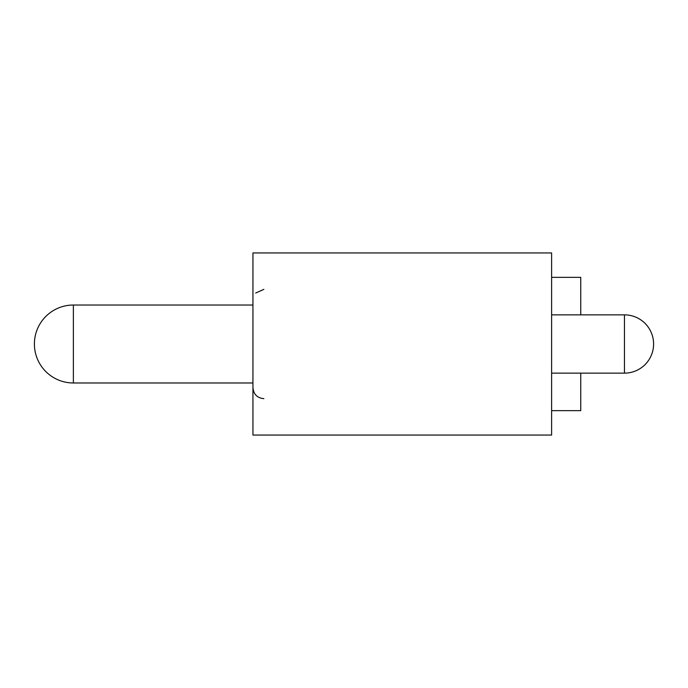 <?xml version="1.0" encoding="UTF-8"?>
<svg xmlns="http://www.w3.org/2000/svg" width="688" height="688" viewBox="0 0 688 688"><rect width="100%" height="100%" fill="white"/><g stroke="black" fill="none" stroke-linecap="round" stroke-linejoin="round"><path stroke-width="1.03" d="M252.943 252.943L252.943 435.057L551.613 435.057L551.613 252.943L252.943 252.943M551.613 277.341L580.749 277.341L551.613 277.341L580.749 277.341L580.749 314.863L624.463 314.863L551.613 314.863M580.749 373.137L580.749 410.659L551.613 410.659M624.463 373.137L624.463 314.863A29.137 29.137 0 0 1 653.6 344A29.137 29.137 0 0 1 624.463 373.137L551.613 373.137M252.943 305.025L73.375 305.025A38.975 38.975 0 0 0 34.4 344A38.975 38.975 0 0 1 73.375 305.025L252.943 305.025L73.375 305.025L73.375 382.975L252.943 382.975M34.4 344A38.975 38.975 0 0 0 73.375 382.975A38.975 38.975 0 0 1 34.4 344M263.865 289.364L255.721 293.011L263.865 289.364M263.865 398.636C257.295 398.051 253.648 394.405 252.943 387.705"/></g></svg>
